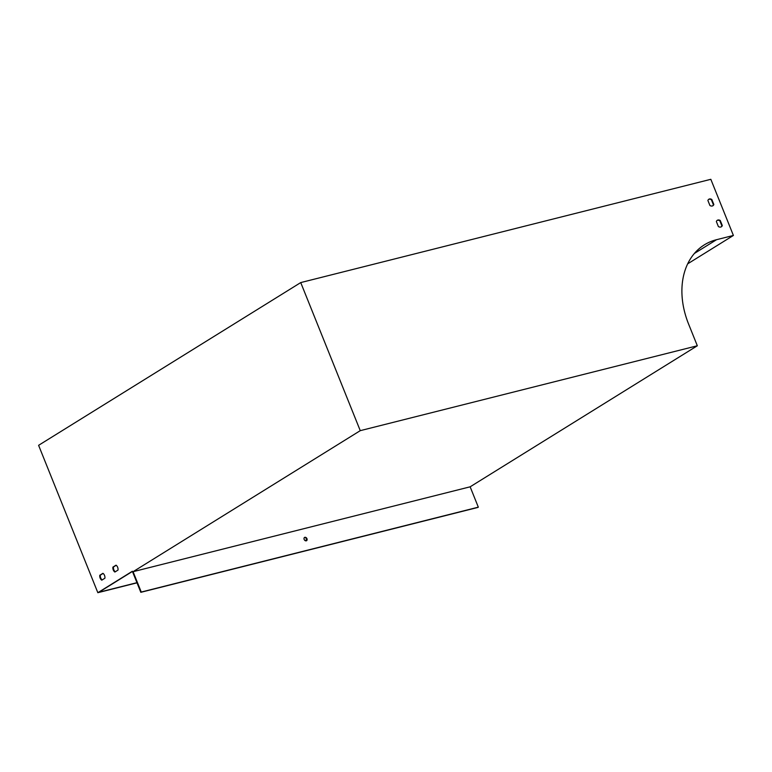 <?xml version="1.0" encoding="UTF-8"?>
<svg xmlns="http://www.w3.org/2000/svg" width="772" height="772" viewBox="0 0 772 772"><rect width="100%" height="100%" fill="white"/><g stroke="black" fill="none" stroke-linecap="round" stroke-linejoin="round"><path stroke-width="1.16" d="M140.822 592.317L141.257 592.047L133.073 571.695L470.148 486.814L478.322 507.165L477.887 507.436L140.822 592.317L132.359 571.261L97.841 592.693L137.001 582.831M306.667 540.101L304.998 540.525M132.427 571.434L98.845 592.278L136.943 582.686M304.843 540.4L306.687 539.937M712.662 205.854A3.831 2.837 58.2 0 0 713.405 204.763L711.388 199.755A3.831 2.837 58.2 0 0 708.638 199.379M721.125 226.91A3.831 2.837 58.2 0 0 721.868 225.82L719.851 220.811A3.831 2.837 58.2 0 0 717.101 220.435M470.148 486.814L697.328 345.769L688.576 324.018A76.553 56.713 -121.8 0 1 704.382 244.83A76.553 56.713 -121.8 0 1 716.551 239.696L733.4 235.45L710.829 179.307L300.733 282.581L38.6 445.319L97.841 592.693M118 570.093L114.883 572.033A3.831 2.499 75.9 0 1 112.905 567.121L116.032 565.181A3.831 2.499 75.9 0 1 118 570.093M104.895 578.228L101.779 580.168A3.831 2.499 75.9 0 1 99.8 575.256L102.917 573.316A3.831 2.499 75.9 0 1 104.895 578.228M300.733 282.581L360.254 430.66L133.073 571.695M733.4 235.45L687.669 263.841M707.895 200.469A3.831 2.837 -121.8 0 1 708.85 199.234A3.831 2.837 -121.8 0 1 711.823 199.485L713.839 204.493A3.831 2.837 -121.8 0 1 712.884 205.738A3.831 2.837 -121.8 0 1 709.912 205.487L707.895 200.469M716.358 221.525A3.831 2.837 -121.8 0 1 717.313 220.281A3.831 2.837 -121.8 0 1 720.286 220.531L722.303 225.549A3.831 2.837 -121.8 0 1 721.347 226.785A3.831 2.837 -121.8 0 1 718.375 226.534L716.358 221.525M697.328 345.769L360.254 430.66M116.186 565.287L113.474 566.976A3.831 2.499 -104.1 0 0 115.279 571.782M103.081 573.422L100.36 575.111A3.831 2.499 -104.1 0 0 102.174 579.917M478.322 507.165L141.257 592.047M304.351 537.611A1.911 1.419 -121.8 0 1 306.523 538.991A1.911 1.419 -121.8 0 1 306.33 540.815M306.966 538.721A1.911 1.419 58.2 0 0 304.554 537.447A1.911 1.419 58.2 0 0 304.351 539.821A1.911 1.419 58.2 0 0 306.571 540.699A1.911 1.419 58.2 0 0 306.966 538.721M99.8 575.256L100.36 575.111M112.905 567.121L113.474 566.976M716.551 239.696L694.375 253.457"/></g></svg>
